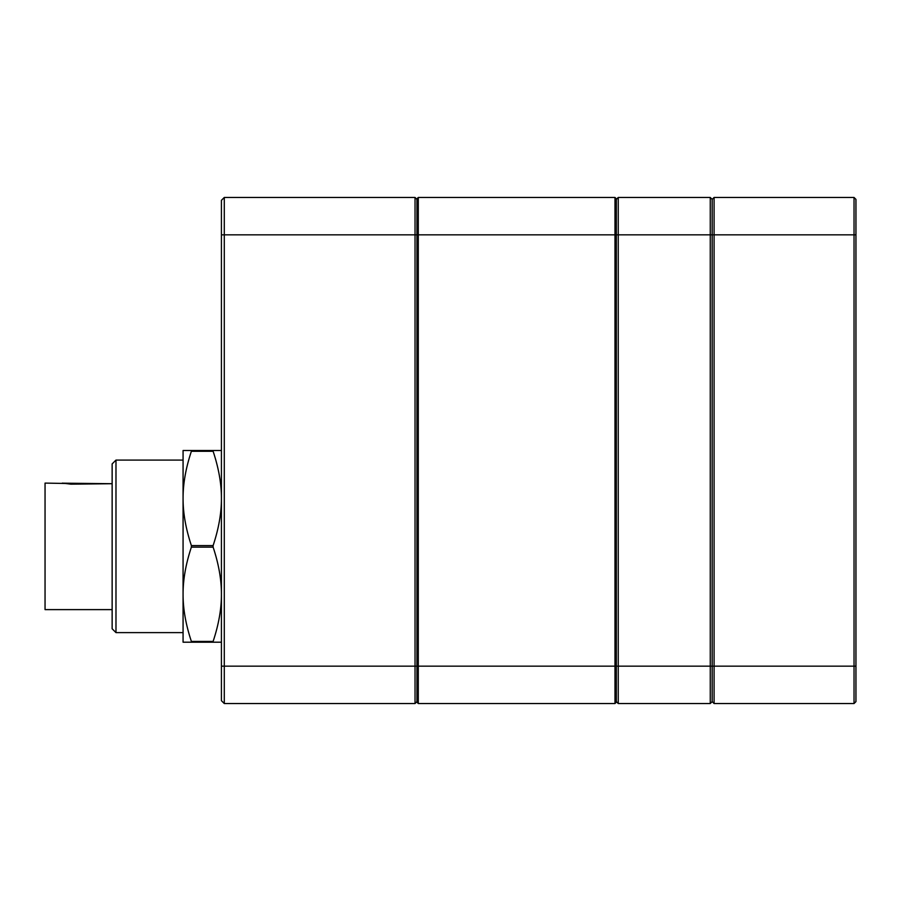 <?xml version="1.0" encoding="UTF-8"?>
<svg xmlns="http://www.w3.org/2000/svg" width="901" height="901" viewBox="0 0 901 901"><rect width="100%" height="100%" fill="white"/><g stroke="black" fill="none" stroke-linecap="round" stroke-linejoin="round"><path stroke-width="1.35" d="M221.421 700.674L224.293 703.546L221.421 700.674L221.421 200.326L224.293 197.454L224.293 703.546L415.034 703.546L415.034 666.166L614.978 666.166L614.978 703.546L418.289 703.546L416.949 702.206L416.949 198.794L418.289 197.454L614.978 197.454L614.978 234.834L418.289 234.834L418.289 703.546L416.949 702.206M855.95 199.369L854.035 197.454L855.95 199.369L855.95 666.166L714.088 666.166L714.088 703.546L854.035 703.546L854.035 197.454L714.088 197.454L714.088 666.166L712.173 666.166L712.173 701.631L712.173 199.369L712.173 666.166L618.244 666.166L618.244 703.546L710.258 703.546L710.258 197.454L618.244 197.454L618.244 666.166L614.978 666.166L614.978 234.834L616.318 234.834L616.318 702.206L614.978 703.546L616.318 702.206M616.318 198.794L614.978 197.454L616.318 198.794L616.318 234.834L855.95 234.834M416.949 198.794L418.289 197.454L418.289 234.834L415.034 234.834L415.034 197.454L224.293 197.454L221.421 200.326M618.244 197.454L616.318 199.369L618.244 197.454M616.318 701.631L618.244 703.546L616.318 701.631M710.258 703.546L712.173 701.631L714.088 703.546L712.173 701.631L710.258 703.546M712.173 199.369L710.258 197.454L712.173 199.369L714.088 197.454L712.173 199.369M855.95 666.166L855.95 701.631L854.035 703.546L855.95 701.631M221.421 666.166L415.034 666.166L415.034 234.834L221.421 234.834M416.949 199.369L415.034 197.454L416.949 199.369M415.034 703.546L416.949 701.631L415.034 703.546M65.863 483.477L45.05 483.094L45.05 609.617L112.141 609.617M62.304 483.094L70.931 484.164L112.141 483.713L62.845 483.173M115.981 460.084L112.141 463.914L112.141 628.785L115.981 632.615L115.981 460.084L183.072 460.084L183.072 498.422C183.016 483.826 185.786 468.115 191.372 451.288L213.12 451.288C218.706 468.115 221.477 483.826 221.421 498.422C221.477 513.018 218.706 528.729 213.12 545.567L191.372 545.567C185.786 528.729 183.016 513.018 183.072 498.422L183.072 450.5L221.421 450.5M191.372 641.422L191.372 642.199L183.072 642.199L183.072 594.277C183.016 579.681 185.786 563.97 191.372 547.132L213.12 547.132C218.706 563.97 221.477 579.681 221.421 594.277C221.477 608.873 218.706 624.584 213.12 641.422L191.372 641.422C185.786 624.584 183.016 608.873 183.072 594.277L183.072 632.615L115.981 632.615M213.12 451.288L213.12 450.5M191.372 642.199L213.12 642.199L213.12 641.422M213.12 642.199L221.421 642.199M213.12 547.132L213.12 545.567M191.372 451.288L191.372 450.5M191.372 547.132L191.372 545.567M183.072 594.277L183.072 498.422"/></g></svg>
